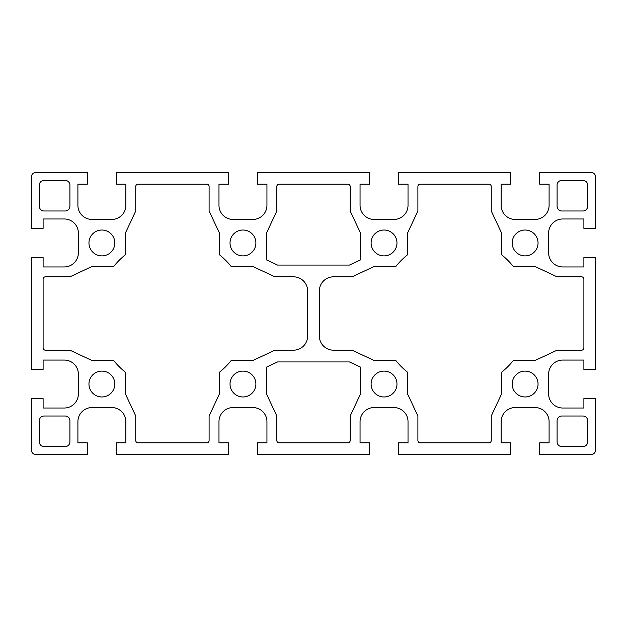 <?xml version="1.0" encoding="UTF-8"?>
<svg xmlns="http://www.w3.org/2000/svg" width="627" height="627" viewBox="0 0 627 627"><rect width="100%" height="100%" fill="white"/><g stroke="black" fill="none" stroke-linecap="round" stroke-linejoin="round"><path stroke-width="0.94" d="M319.378 336.072A14.107 14.107 0 0 0 333.486 350.179L352.06 350.179L374.162 360.525L395.841 360.525A75.24 75.24 0 0 0 407.55 372.234L407.55 393.913L417.896 416.014L417.896 440.467A2.351 2.351 0 0 0 420.247 442.819L488.903 442.819A2.351 2.351 0 0 0 491.254 440.467L491.254 416.014L501.6 393.913L501.6 372.234A75.24 75.24 0 0 0 513.309 360.525L534.988 360.525L557.089 350.179L581.542 350.179A2.351 2.351 0 0 0 583.894 347.828L583.894 279.172A2.351 2.351 0 0 0 581.542 276.82L557.089 276.82L534.988 266.475L513.309 266.475A75.24 75.24 0 0 0 501.6 254.766L501.6 233.087L491.254 210.985L491.254 186.532A2.351 2.351 0 0 0 488.903 184.181L420.247 184.181A2.351 2.351 0 0 0 417.896 186.532L417.896 210.985L407.55 233.087L407.55 254.766A75.24 75.24 0 0 0 395.841 266.475L374.162 266.475L352.06 276.82L333.486 276.82A14.107 14.107 0 0 0 319.378 290.928L319.378 336.072M293.514 350.179A14.107 14.107 0 0 0 307.622 336.072L307.622 290.928A14.107 14.107 0 0 0 293.514 276.82L274.94 276.82L252.838 266.475L231.159 266.475A75.24 75.24 0 0 0 219.45 254.766L219.45 233.087L209.105 210.985L209.105 186.532A2.351 2.351 0 0 0 206.753 184.181L138.097 184.181A2.351 2.351 0 0 0 135.745 186.532L135.745 210.985L125.4 233.087L125.4 254.766A75.24 75.24 0 0 0 113.691 266.475L92.012 266.475L69.91 276.82L45.457 276.82A2.351 2.351 0 0 0 43.106 279.172L43.106 347.828A2.351 2.351 0 0 0 45.457 350.179L69.91 350.179L92.012 360.525L113.691 360.525A75.24 75.24 0 0 0 125.4 372.234L125.4 393.913L135.745 416.014L135.745 440.467A2.351 2.351 0 0 0 138.097 442.819L206.753 442.819A2.351 2.351 0 0 0 209.105 440.467L209.105 416.014L219.45 393.913L219.45 372.234A75.24 75.24 0 0 0 231.159 360.525L252.838 360.525L274.94 350.179L293.514 350.179M276.82 440.467A2.351 2.351 0 0 0 279.172 442.819L347.828 442.819A2.351 2.351 0 0 0 350.179 440.467L350.179 416.014L360.525 393.913L360.525 367.124L349.443 361.936L277.557 361.936L266.475 367.124L266.475 393.913L276.82 416.014L276.82 440.467M279.172 184.181A2.351 2.351 0 0 0 276.82 186.532L276.82 210.985L266.475 233.087L266.475 259.876L277.557 265.064L349.443 265.064L360.525 259.876L360.525 233.087L350.179 210.985L350.179 186.532A2.351 2.351 0 0 0 347.828 184.181L279.172 184.181M561.792 416.014A4.702 4.702 0 0 0 557.089 420.717L557.089 441.878A4.702 4.702 0 0 0 561.792 446.581L582.953 446.581A4.702 4.702 0 0 0 587.656 441.878L587.656 420.717A4.702 4.702 0 0 0 582.953 416.014L561.792 416.014M557.089 206.283A4.702 4.702 0 0 0 561.792 210.985L582.953 210.985A4.702 4.702 0 0 0 587.656 206.283L587.656 185.122A4.702 4.702 0 0 0 582.953 180.419L561.792 180.419A4.702 4.702 0 0 0 557.089 185.122L557.089 206.283M69.91 420.717A4.702 4.702 0 0 0 65.208 416.014L44.047 416.014A4.702 4.702 0 0 0 39.344 420.717L39.344 441.878A4.702 4.702 0 0 0 44.047 446.581L65.208 446.581A4.702 4.702 0 0 0 69.91 441.878L69.91 420.717M512.181 384.037A12.932 12.932 0 0 1 531.578 372.838A12.932 12.932 0 0 1 531.578 395.237A12.932 12.932 0 0 1 512.181 384.037M371.106 384.037A12.932 12.932 0 0 1 390.503 372.838A12.932 12.932 0 0 1 390.503 395.237A12.932 12.932 0 0 1 371.106 384.037M512.181 242.962A12.932 12.932 0 0 1 531.578 231.763A12.932 12.932 0 0 1 531.578 254.162A12.932 12.932 0 0 1 512.181 242.962M371.106 242.962A12.932 12.932 0 0 1 390.503 231.763A12.932 12.932 0 0 1 390.503 254.162A12.932 12.932 0 0 1 371.106 242.962M114.819 384.037A12.932 12.932 0 0 1 95.422 395.237A12.932 12.932 0 0 1 95.422 372.838A12.932 12.932 0 0 1 114.819 384.037M255.894 242.962A12.932 12.932 0 0 1 236.497 254.162A12.932 12.932 0 0 1 236.497 231.763A12.932 12.932 0 0 1 255.894 242.962M114.819 242.962A12.932 12.932 0 0 1 95.422 254.162A12.932 12.932 0 0 1 95.422 231.763A12.932 12.932 0 0 1 114.819 242.962M255.894 384.037A12.932 12.932 0 0 1 236.497 395.237A12.932 12.932 0 0 1 236.497 372.838A12.932 12.932 0 0 1 255.894 384.037M393.913 407.55A14.107 14.107 0 0 1 408.02 421.657L408.02 442.819L398.615 442.819L398.615 454.575L510.535 454.575L510.535 442.819L501.13 442.819L501.13 421.657A14.107 14.107 0 0 1 515.237 407.55L534.988 407.55A14.107 14.107 0 0 1 549.095 421.657L549.095 442.819L539.69 442.819L539.69 454.575L590.947 454.575A4.702 4.702 0 0 0 595.65 449.872L595.65 398.615L583.894 398.615L583.894 408.02L562.732 408.02A14.107 14.107 0 0 1 548.625 393.913L548.625 374.162A14.107 14.107 0 0 1 562.732 360.055L583.894 360.055L583.894 369.46L595.65 369.46L595.65 257.54L583.894 257.54L583.894 266.945L562.732 266.945A14.107 14.107 0 0 1 548.625 252.838L548.625 233.087A14.107 14.107 0 0 1 562.732 218.98L583.894 218.98L583.894 228.385L595.65 228.385L595.65 177.127A4.702 4.702 0 0 0 590.947 172.425L539.69 172.425L539.69 184.181L549.095 184.181L549.095 205.342A14.107 14.107 0 0 1 534.988 219.45L515.237 219.45A14.107 14.107 0 0 1 501.13 205.342L501.13 184.181L510.535 184.181L510.535 172.425L398.615 172.425L398.615 184.181L408.02 184.181L408.02 205.342A14.107 14.107 0 0 1 393.913 219.45L374.162 219.45A14.107 14.107 0 0 1 360.055 205.342L360.055 184.181L369.46 184.181L369.46 172.425L257.54 172.425L257.54 184.181L266.945 184.181L266.945 205.342A14.107 14.107 0 0 1 252.838 219.45L233.087 219.45A14.107 14.107 0 0 1 218.98 205.342L218.98 184.181L228.385 184.181L228.385 172.425L116.465 172.425L116.465 184.181L125.87 184.181L125.87 205.342A14.107 14.107 0 0 1 111.763 219.45L92.012 219.45A14.107 14.107 0 0 1 77.905 205.342L77.905 184.181L87.31 184.181L87.31 172.425L36.052 172.425A4.702 4.702 0 0 0 31.35 177.127L31.35 228.385L43.106 228.385L43.106 218.98L64.267 218.98A14.107 14.107 0 0 1 78.375 233.087L78.375 252.838A14.107 14.107 0 0 1 64.267 266.945L43.106 266.945L43.106 257.54L31.35 257.54L31.35 369.46L43.106 369.46L43.106 360.055L64.267 360.055A14.107 14.107 0 0 1 78.375 374.162L78.375 393.913A14.107 14.107 0 0 1 64.267 408.02L43.106 408.02L43.106 398.615L31.35 398.615L31.35 449.872A4.702 4.702 0 0 0 36.052 454.575L87.31 454.575L87.31 442.819L77.905 442.819L77.905 421.657A14.107 14.107 0 0 1 92.012 407.55L111.763 407.55A14.107 14.107 0 0 1 125.87 421.657L125.87 442.819L116.465 442.819L116.465 454.575L228.385 454.575L228.385 442.819L218.98 442.819L218.98 421.657A14.107 14.107 0 0 1 233.087 407.55L252.838 407.55A14.107 14.107 0 0 1 266.945 421.657L266.945 442.819L257.54 442.819L257.54 454.575L369.46 454.575L369.46 442.819L360.055 442.819L360.055 421.657A14.107 14.107 0 0 1 374.162 407.55L393.913 407.55M44.047 180.419L65.208 180.419A4.702 4.702 0 0 1 69.91 185.122L69.91 206.283A4.702 4.702 0 0 1 65.208 210.985L44.047 210.985A4.702 4.702 0 0 1 39.344 206.283L39.344 185.122A4.702 4.702 0 0 1 44.047 180.419"/></g></svg>
